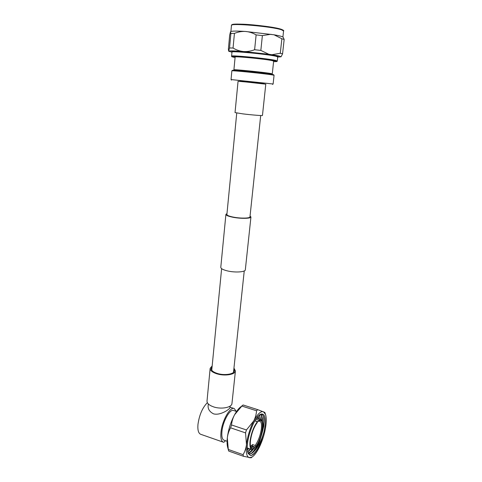 <?xml version="1.0" encoding="UTF-8"?>
<svg xmlns="http://www.w3.org/2000/svg" width="482" height="482" viewBox="0 0 482 482"><rect width="100%" height="100%" fill="white"/><g stroke="black" fill="none" stroke-linecap="round" stroke-linejoin="round"><path stroke-width="0.72" d="M249.971 216.822L249.965 216.888C250.019 218.4 240.391 218.545 233.24 217.099C229.04 216.243 226.926 215.364 226.889 214.46L236.746 113.023M264.04 83.934L264.082 83.549L246.742 81.615L239.861 81L239.825 81.386M245.338 269.733L245.326 269.824C245.32 272.095 235.023 272.758 227.45 270.914C223.009 269.818 220.786 268.595 220.792 267.245L225.901 214.436M250.062 215.96L250.941 216.996C251.008 218.635 240.554 218.798 232.788 217.225C228.239 216.291 225.944 215.34 225.907 214.37L226.974 213.598M236.59 411.471L233.613 410.507C230.016 408.597 222.811 421.328 221.931 431.535C221.503 436.427 222.178 439.307 223.961 440.174L224.094 440.223M236.258 411.369L234.216 408.537C230.149 406.374 221.973 420.798 220.973 432.384C220.491 437.927 221.262 441.187 223.274 442.169L223.799 442.301L225.51 440.717M207.356 402.681C202.434 407.712 199.301 414.984 197.957 424.491C197.536 429.968 198.415 433.216 200.578 434.246L200.735 434.3M229.944 407.664L229.938 407.742C229.763 409.152 220.316 415.785 213.55 413.851C209.646 411.845 207.838 409.073 208.134 405.543L208.29 403.934M254.189 448.76L251.718 449.495C250.134 448.694 249.586 445.862 250.08 440.988C251.285 432.993 253.713 426.564 257.37 421.702L257.268 422.569C253.863 427.142 251.604 433.149 250.483 440.584C250.152 443.579 250.291 445.814 250.887 447.278C251.622 448.869 252.755 449.085 254.285 447.917L254.189 448.76M255.014 420.931L257.99 421.605L258.744 421.148L258.846 420.286L261.039 419.732C262.666 420.563 263.22 423.455 262.684 428.402C261.551 435.999 259.208 442.277 255.665 447.23L252.333 446.085L252.032 446.44M258.744 421.148L259.171 420.876C265.142 417.123 262.19 438.795 255.761 446.386L255.171 445.488C258.292 441.078 260.352 435.535 261.346 428.86C261.816 424.467 261.322 421.907 259.87 421.166L258.412 421.352M250.694 446.742L251.592 447.591L253.695 447.013L254.285 447.917M248.097 453.387L250.453 455.472L248.097 453.387C247.224 451.236 247.025 447.959 247.507 443.554C248.7 431.902 255.556 416.569 260.364 414.333C264.353 412.863 265.907 416.773 265.022 426.07L263.973 431.962C261.051 441.819 257.304 448.706 252.731 452.622C255.165 450.363 257.466 446.567 259.635 441.241C257.719 445.754 255.659 449.2 253.46 451.58C251.779 453.357 250.266 454.092 248.929 453.779M259.756 414.719C262.021 413.67 263.437 414.96 264.003 418.581L263.817 426.166L259.635 441.241M256.665 417.984L256.677 418.316M258.256 416.044L258.617 418.948M258.352 418.858L258.063 416.255M259.527 414.882L260.557 419.575M260.292 419.491L259.376 415.002M260.401 414.454C261.883 415.207 262.582 417.641 262.503 421.762M262.25 421.063L262.094 418.298C261.81 416.303 261.226 415.026 260.334 414.472M248.851 448.501L247.356 450.116M247.326 449.802L248.585 448.411M252.845 446.26L252.604 446.639M250.797 449.176L247.664 452.032M247.615 451.815L250.538 449.085M252.345 446.549L252.58 446.169M254.791 446.928L254.225 447.82M253.086 449.435C251.315 451.748 249.67 453.02 248.146 453.243M248.031 453.128L251.556 450.839L252.646 449.567M254.062 447.573L254.526 446.838M252.731 452.622C251.315 453.803 250.068 454.195 248.977 453.797L247.959 453.05M248.067 453.321L248.712 453.707M256.545 410.76L241.862 406.061L234.62 414.701C232.878 417.978 231.848 421.401 231.511 424.955L246.441 429.962L253.725 420.961C255.4 417.617 256.334 414.219 256.545 410.76L257.743 409.652L264.841 412.435M246.441 429.962L245.543 432.884L230.607 427.841L231.511 424.955M230.607 427.841C228.86 430.902 227.757 434.27 227.311 437.957L228.293 449.453L243.073 454.671C244.85 451.682 245.989 448.32 246.483 444.579L245.543 432.884M243.073 454.671L243.452 456.279L228.709 451.068L228.293 449.453M251.062 457.798L243.452 456.279M241.862 406.061L243.103 404.982L257.743 409.652M250.453 455.472C251.556 455.623 252.833 454.984 254.267 453.556C256.701 450.911 258.973 446.947 261.069 441.657C257.774 449.453 254.442 454.062 251.074 455.478M263.973 418.376C264.907 426.871 259.575 444.35 253.478 451.562M261.226 414.333L261.792 416.123M262.045 417.978L262.1 420.75M254.333 446.772L253.954 447.41M252.52 449.586L251.586 450.809M259.665 414.779L259.852 415.538M260.111 417.436L260.172 419.454M252.393 446.103L252.164 446.483M250.465 449.061L249.694 450.055M258.177 416.894L258.238 418.822M248.519 448.387L247.808 449.302M263.395 416.201C264.263 420.208 263.75 425.799 261.865 432.957M258.099 443.35C256.05 447.73 253.954 450.959 251.797 453.038M261.015 414.339L261.371 415.327M261.563 416.129L261.865 420.388M254.086 446.687L253.803 447.176M252.207 449.598L249.875 452.315M259.623 415.544L259.931 419.376M250.218 448.977L247.953 451.598M257.9 416.43L257.997 418.744M248.278 448.302L247.302 449.531M261.069 441.657L263.973 431.962M259.165 447.567C262.642 440.385 264.895 432.92 265.925 425.16C266.48 420.479 266.335 416.876 265.486 414.351L263.449 411.761C260.75 410.959 257.515 414.026 253.725 420.961C249.983 428.377 247.567 436.252 246.483 444.579C245.712 452.562 246.706 456.948 249.453 457.749L252.188 456.966C254.49 455.357 256.816 452.224 259.165 447.567M255.171 445.488L252.508 444.573L251.02 446.091L253.695 447.013M255.665 447.23L255.761 446.386M252.333 446.085L252.508 444.573M255.291 420.726L255.388 419.894M255.773 419.286L258.846 420.286M257.37 421.702L254.815 420.87M242.536 405.434L240.892 406.736C238.831 408.23 236.74 410.887 234.62 414.701C230.764 421.967 228.323 429.721 227.311 437.957C226.902 441.952 227.034 445.145 227.715 447.537L228.498 450.345M212.074 366.874L211.182 368.417C211.11 370.405 213.158 372.086 217.328 373.454C224.437 375.749 234.264 374.201 234.403 370.857L233.854 369.031M212.17 365.922L210.164 368.326C210.086 370.483 212.309 372.309 216.84 373.803C224.576 376.303 235.27 374.61 235.421 370.983L233.957 368.079M210.146 368.477L207.019 400.928C206.917 403.301 209.098 405.284 213.556 406.874C221.172 409.531 231.758 407.543 231.95 403.548L231.969 403.38M235.035 112.589L242.753 113.86C251.333 114.927 262.684 115.849 262.455 115.475L265.787 84.181L245.922 81.97L238.06 81.265L235.035 112.589M264.064 83.711L239.843 81.163M273.107 83.995L231.041 79.56L231.86 70.854C230.384 70.173 264.606 73.595 272.33 74.909L274.071 75.282L273.119 83.989L272.583 84.434M274.071 75.3L273.637 74.728L271.932 74.361C264.377 73.059 230.98 69.721 232.39 70.396L231.89 70.824M269.42 73.987L268.215 73.758C262.612 72.794 238.367 70.318 236.686 70.535M271.697 74.318L270.167 73.939C263.208 72.746 232.782 69.709 234.354 70.366L234.385 70.384M272.246 73.867L270.673 73.475C263.582 72.24 232.463 69.137 233.915 69.8L235.12 57.051C233.698 56.008 264.973 58.997 272.059 60.599L273.656 61.1L272.276 73.836L271.734 74.294M281.042 56.756L278.994 55.972L271.89 54.713L280.271 53.273L282.566 53.821L284.163 39.44L281.874 38.771L274.035 34.782L245.145 31.438C236.294 30.896 231.438 30.981 230.583 31.685M228.39 49.134L229.679 35.102L230.51 31.752L230.89 33.451L229.546 47.971L228.619 51.062L228.39 49.134M245.145 31.438C241.5 31.312 237.933 31.969 234.427 33.403L230.89 33.451M284.163 39.44L283.139 37.222C282.572 36.578 279.536 35.764 274.035 34.782M270.986 34.276L262.377 35.596L256.123 34.891C252.875 32.981 249.423 31.842 245.766 31.475M256.123 34.891L254.617 49.724C251.056 51.116 247.453 51.725 243.808 51.55L243.193 51.502C239.602 51.098 236.228 49.941 233.059 48.037L229.546 47.971M233.059 48.037L234.427 33.403M243.808 51.55L268.86 54.279L260.84 50.417L254.617 49.724M260.84 50.417L262.377 35.596M281.874 38.771L280.271 53.273M243.193 51.502C233.505 50.767 228.703 50.688 228.775 51.261L231.963 52.195M281.127 56.683L282.566 53.821M277.71 57.039L281.012 56.798M268.86 54.279L271.89 54.713M277.277 60.991L275.439 60.364C267.142 58.455 229.848 54.894 231.595 56.153C232.692 57.123 229.769 56.159 234.385 57.406L234.409 57.406C229.534 56.328 232.951 56.237 244.675 57.141C255.785 58.069 270.282 59.846 274.927 60.84C277.692 61.449 277.246 61.702 273.601 61.606C279.53 61.419 275.867 61.666 277.283 60.955L277.728 56.888L275.885 56.243C267.594 54.195 230.239 50.676 231.975 52.08L231.595 56.123M277.722 56.924L277.879 56.605M277.855 56.629C278.723 56.478 278.235 56.189 276.403 55.761C271.878 54.713 258.412 52.972 247.067 51.99C234.915 51.014 229.998 50.984 232.318 51.905M283.567 31.005L281.56 29.824C272.324 26.486 229.528 22.799 231.462 25.456L230.902 31.493M281.157 29.263C272.011 25.95 229.793 22.347 232.005 25.016M211.749 370.242L221.624 268.649M233.499 372.393L244.241 270.938M245.326 269.824L250.941 216.996M249.965 216.888L260.696 115.529M227.088 441.265L223.961 440.174M223.274 442.169L200.578 434.246M234.059 408.489L229.998 407.176M251.718 449.495L247.248 447.947M259.84 414.659L260.364 414.333M230.113 406.079L229.938 407.742M252.188 456.966L250.971 457.864M265.486 414.351L264.835 412.423M258.816 421.093L259.171 420.876M260.919 419.695L256.472 418.249M235.421 370.983L231.95 403.548M231.86 51.719L231.975 52.08M231.468 25.383C231.993 25.112 229.318 23.913 242.916 24.208C255.767 24.721 275.463 27.341 281.241 29.275C283.344 30.107 284.121 30.661 283.573 30.932L282.904 37.018M234.354 70.366L233.915 69.806M231.474 80.114L231.041 79.56"/></g></svg>
